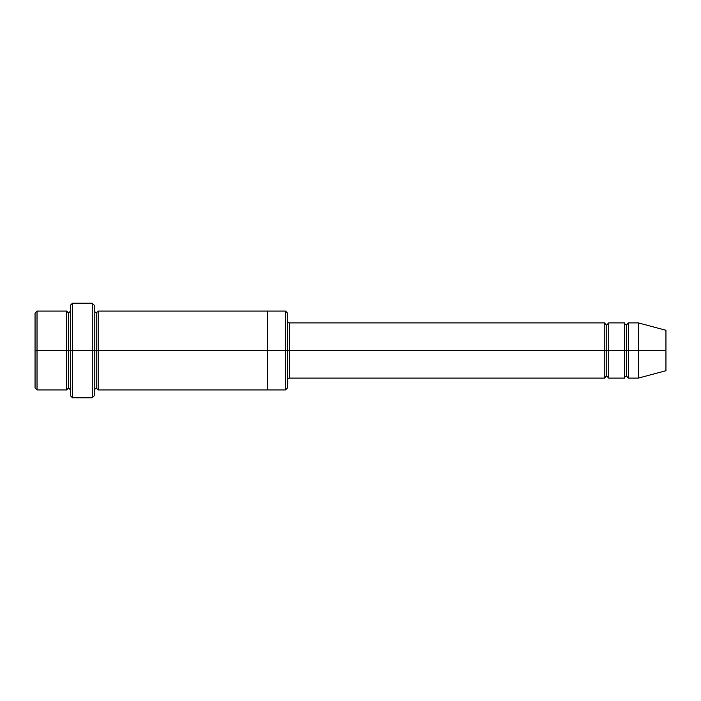 <?xml version="1.0" encoding="UTF-8"?>
<svg xmlns="http://www.w3.org/2000/svg" width="701" height="701" viewBox="0 0 701 701"><rect width="100%" height="100%" fill="white"/><g stroke="black" fill="none" stroke-linecap="round" stroke-linejoin="round"><path stroke-width="0.53" stroke-dasharray="3.5 2.63" d="M289.382 350.5L289.382 378.102L289.382 322.898L289.382 350.5L604.832 350.5L604.832 322.898L604.832 350.5L606.803 350.5L606.803 324.87L606.803 350.5L604.832 350.5L604.832 378.102L604.832 322.898L604.832 350.5L289.382 350.5L289.382 378.102L289.382 322.898L289.382 350.5L287.41 350.5L287.41 380.073L287.41 350.5L287.41 380.073L287.41 350.5L289.382 350.5M70.538 350.5L70.538 395.846L70.538 305.154L70.538 350.5L68.567 350.5L68.567 313.04L68.567 387.96L68.567 350.5L68.567 387.96L68.567 350.5L66.595 350.5L66.595 311.069L66.595 350.5L68.567 350.5L68.567 313.04L68.567 350.5L72.51 350.5L72.51 397.817L72.51 303.183L72.51 350.5L92.225 350.5L92.225 303.183L92.225 350.5L92.225 303.183L92.225 350.5L94.197 350.5L94.197 389.931L94.197 311.069L94.197 395.846L94.197 311.069L94.197 350.5L94.197 311.069L94.197 350.5L96.168 350.5L96.168 313.04L96.168 350.5L94.197 350.5L94.197 305.154L94.197 350.5L72.51 350.5L72.51 303.183L72.51 350.5L70.538 350.5L70.538 305.154L70.538 389.931M287.41 350.5L287.41 387.96L287.41 313.04L287.41 350.5L285.438 350.5L285.438 311.069L285.438 350.5L285.438 311.069L285.438 350.5L267.694 350.5L267.694 311.069L267.694 350.5L267.694 311.069L267.694 350.5L98.14 350.5L98.14 389.931L98.14 311.069L98.14 350.5L267.694 350.5L267.694 389.931L267.694 311.069L267.694 389.931L267.694 350.5L285.438 350.5L285.438 389.931L285.438 350.5L287.41 350.5L287.41 387.96L287.41 320.927M35.05 350.5L35.05 313.04L35.05 387.96L35.05 350.5L37.022 350.5L37.022 311.069L37.022 350.5L35.05 350.5M66.595 350.5L37.022 350.5L37.022 311.069L37.022 350.5L66.595 350.5L66.595 311.069L66.595 350.5M638.348 350.5L638.348 322.898L638.348 350.5L628.49 350.5L628.49 322.898L628.49 378.102L628.49 322.898L628.49 350.5L626.519 350.5L626.519 324.87L626.519 350.5L624.547 350.5L624.547 322.898L624.547 350.5L626.519 350.5L626.519 376.13L626.519 350.5L626.519 376.13L626.519 350.5L638.348 350.5L638.348 322.898L638.348 350.5L665.95 350.5L665.95 330.294L665.95 350.5L638.348 350.5L638.348 378.102L638.348 350.5M624.547 350.5L624.547 378.102L624.547 322.898L624.547 350.5L608.775 350.5L608.775 378.102L608.775 322.898L608.775 350.5L624.547 350.5L624.547 378.102L624.547 350.5M606.803 350.5L606.803 376.13L606.803 350.5L606.803 376.13L606.803 350.5L608.775 350.5L608.775 378.102L608.775 322.898L608.775 350.5L606.803 350.5L606.803 324.87L606.803 350.5M96.168 350.5L96.168 387.96L96.168 350.5L96.168 387.96L96.168 350.5L98.14 350.5L98.14 389.931L98.14 311.069L98.14 350.5L96.168 350.5L96.168 313.04L96.168 350.5M604.832 350.5L604.832 378.102L604.832 350.5M267.694 350.5L267.694 389.931L267.694 350.5M92.225 350.5L92.225 397.817L92.225 350.5M94.197 350.5L94.197 311.069M626.519 350.5L626.519 324.87L626.519 350.5M665.95 350.5L665.95 370.706L665.95 350.5M628.49 350.5L628.49 378.102L628.49 350.5M37.022 350.5L37.022 389.931L37.022 350.5M285.438 350.5L285.438 389.931L285.438 350.5M72.51 350.5L72.51 397.817L72.51 350.5"/><path stroke-width="1.05" d="M289.382 350.5L289.382 378.102L289.382 350.5L287.41 350.5L287.41 313.04L287.41 387.96L287.41 350.5L285.438 350.5L285.438 311.069L285.438 350.5L289.382 350.5L289.382 322.898L289.382 350.5L606.803 350.5L606.803 324.87L606.803 376.13L606.803 350.5L604.832 350.5L604.832 322.898L604.832 378.102L604.832 322.898L604.832 378.102L604.832 350.5L289.382 350.5L289.382 378.102L289.382 350.5M70.538 350.5L70.538 305.154L70.538 350.5L72.51 350.5L72.51 303.183L72.51 350.5L72.51 303.183L72.51 350.5L92.225 350.5L92.225 303.183L92.225 350.5L94.197 350.5L94.197 305.154L94.197 350.5L96.168 350.5L96.168 313.04L96.168 387.96L96.168 350.5L94.197 350.5L94.197 305.154L94.197 395.846L94.197 350.5L92.225 350.5L92.225 303.183L92.225 397.817L92.225 350.5L72.51 350.5L72.51 397.817L72.51 350.5L68.567 350.5L68.567 313.04L68.567 387.96L68.567 350.5L66.595 350.5L66.595 311.069L66.595 350.5L68.567 350.5L68.567 387.96L68.567 313.04L68.567 350.5L70.538 350.5L70.538 395.846L70.538 350.5M35.05 350.5L35.05 313.04L35.05 350.5L37.022 350.5L37.022 311.069L37.022 350.5L37.022 311.069L37.022 350.5L66.595 350.5L66.595 311.069L66.595 389.931L66.595 350.5L66.595 389.931L66.595 350.5L37.022 350.5L37.022 389.931L37.022 350.5L35.05 350.5L35.05 387.96L35.05 350.5M638.348 350.5L638.348 322.898L638.348 350.5L638.348 322.898L638.348 350.5L665.95 350.5L665.95 330.294L665.95 370.706L665.95 350.5L638.348 350.5L638.348 378.102L638.348 350.5L638.348 378.102L638.348 350.5L628.49 350.5L628.49 322.898L628.49 350.5L638.348 350.5M624.547 350.5L626.519 350.5L626.519 324.87L626.519 376.13L626.519 350.5L624.547 350.5L624.547 322.898L624.547 378.102L624.547 322.898L624.547 378.102L624.547 350.5L608.775 350.5L608.775 378.102L608.775 350.5L606.803 350.5L606.803 376.13L606.803 324.87L606.803 350.5L608.775 350.5L608.775 322.898L608.775 350.5L624.547 350.5M626.519 350.5L626.519 376.13L626.519 324.87L626.519 350.5L628.49 350.5L628.49 378.102L628.49 350.5L626.519 350.5M96.168 350.5L96.168 387.96L96.168 313.04L96.168 350.5L98.14 350.5L98.14 389.931L98.14 350.5L96.168 350.5M285.438 350.5L285.438 311.069L285.438 389.931L285.438 350.5L267.694 350.5L267.694 311.069L267.694 350.5L285.438 350.5L285.438 389.931L285.438 350.5M267.694 350.5L267.694 311.069L267.694 389.931L267.694 350.5L98.14 350.5L98.14 311.069L98.14 350.5L267.694 350.5L267.694 311.069L267.694 350.5M608.775 350.5L608.775 378.102L608.775 350.5M98.14 350.5L98.14 389.931L98.14 350.5M628.49 350.5L628.49 322.898L628.49 350.5M37.022 350.5L37.022 389.931L37.022 350.5M92.225 350.5L92.225 397.817L92.225 350.5M72.51 350.5L72.51 397.817L72.51 350.5M665.95 370.706L638.348 378.102L628.49 378.102L626.519 376.13C625.748 375.859 625.09 376.516 624.547 378.102L608.775 378.102L606.803 376.13C606.032 375.859 605.375 376.516 604.832 378.102L289.382 378.102C288.61 377.83 287.953 378.487 287.41 380.073M70.538 305.154L72.51 303.183L92.225 303.183L94.197 305.154M287.41 313.04L285.438 311.069L98.14 311.069L96.168 313.04L94.197 311.069M35.05 313.04L37.022 311.069L66.595 311.069L68.567 313.04L70.538 311.069M70.538 389.931L68.567 387.96L66.595 389.931L37.022 389.931L35.05 387.96M665.95 330.294L638.348 322.898L628.49 322.898L626.519 324.87C625.748 325.141 625.09 324.484 624.547 322.898L608.775 322.898L606.803 324.87C606.032 325.141 605.375 324.484 604.832 322.898L289.382 322.898C288.61 323.17 287.953 322.513 287.41 320.927M287.41 387.96L285.438 389.931L98.14 389.931L96.168 387.96L94.197 389.931M94.197 395.846L92.225 397.817L72.51 397.817L70.538 395.846"/></g></svg>
